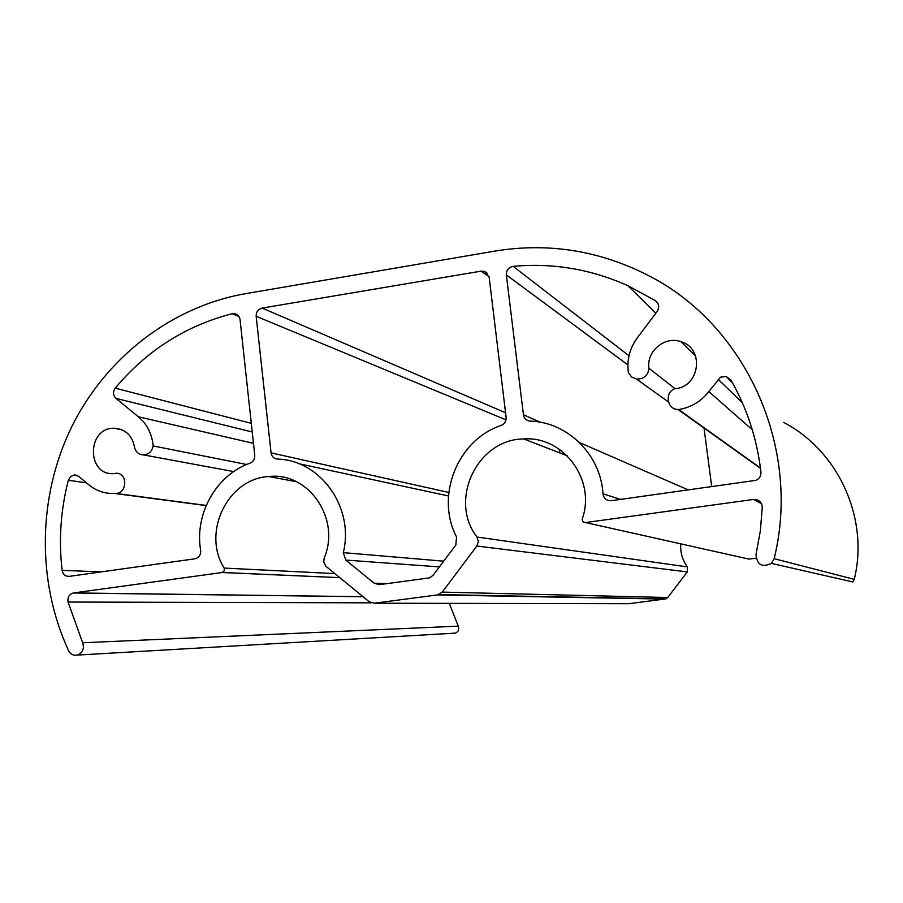 <?xml version="1.0" encoding="UTF-8"?>
<svg xmlns="http://www.w3.org/2000/svg" width="903" height="903" viewBox="0 0 903 903"><rect width="100%" height="100%" fill="white"/><g stroke="black" fill="none" stroke-linecap="round" stroke-linejoin="round"><path stroke-width="1.35" d="M756.037 554.431L760.315 531.009L762.29 507.305C761.793 502.023 758.881 499.404 753.553 499.449L585.539 522.555C583.078 522.431 582.017 521.133 582.345 518.649C596.059 479.798 563.269 435.833 523.717 438.96C477.337 439.084 448.317 500.194 476.965 537.037L478.364 541.552L476.829 546.044L442.244 592.097L437.47 594.919L374.361 603.215L369.158 601.714L325.791 566.158L323.726 562.05L324.166 558.054C341.074 518.943 308.431 471.58 268.801 476.547C227.861 478.398 201.572 532.477 224.147 568.077L224.316 570.775L222.138 572.513L73.278 592.989C69.125 594.388 67.375 597.402 68.052 602.041L82.67 642.767C84.51 648.625 82.771 652.722 77.477 655.07C73.572 655.849 70.615 654.393 68.605 650.713C36.357 580.911 37.802 496.131 71.743 426.713C106.046 357.498 171.593 306.58 245.469 293.678L494.697 251.124C548.279 242.331 599.592 250.515 648.647 275.663C745.562 324.877 801.729 447.166 774.153 558.686L771.41 563.393C761.974 567.761 756.861 564.781 756.037 554.431M755.935 558.178L748.88 559.092L585.539 522.555M680.76 543.854C680.196 552.32 682.386 560.007 687.33 566.903L687.296 571.915L667.735 597.515L665.816 598.903L628.793 603.712L374.361 603.215M449.31 603.362L458.239 626.151C459.39 629.47 458.385 631.795 455.247 633.138L453.441 633.24M783.714 422.435C838.334 450.868 869.296 518.412 854.261 579.354L852.759 581.927L771.41 563.393M505.556 412.761L262.13 308.081L481.141 271.137L484.539 271.408L487.699 273.665M386.947 583.643L374.124 583.18L379.328 584.67L429.501 577.864L433.101 575.29L455.823 544.994L456.568 537.014C435.077 496.119 457.539 439.784 501.165 425.448C504.664 423.913 506.312 421.216 506.12 417.355L489.133 277.187L484.539 271.408M374.124 583.18L345.781 560.063L343.309 552.636C354.574 507.644 320.452 459.977 277.356 459.074C273.823 458.622 271.724 456.557 271.069 452.866L256.159 316.287C256.102 311.93 258.089 309.198 262.13 308.081M674.71 388.719C699.848 387.443 704.972 348.253 680.885 341.673C664.8 335.724 646.164 351.357 648.986 368.322C647.959 375.637 643.805 379.215 636.502 379.068L631.603 376.957L628.409 372.691C626.682 360.049 629.617 348.479 637.213 338.004L657.158 311.445C659.653 307.257 659.066 303.668 655.386 300.688L627.935 285.72C591.126 269.184 552.85 262.728 513.141 266.351C508.558 267.311 506.29 270.155 506.346 274.884L523.424 414.748C524.158 418.529 526.404 420.651 530.163 421.091C567.671 422.107 600.901 454.864 602.956 493.806C603.791 498.524 606.579 500.826 611.32 500.691L755.755 480.373C759.378 478.838 761.105 476.118 760.947 472.213C757.132 439.118 747.086 408.359 730.82 379.915L726.023 376.382L720.515 377.206L708.821 391.575C701.033 401.519 690.976 407.501 678.661 409.533L678.063 409.522C667.024 409.51 664.315 392.602 674.71 388.719M138.396 416.791C147.076 424.173 151.997 433.891 153.149 445.935C152.02 451.308 148.905 454.322 143.825 454.954C139.13 454.83 136.06 452.392 134.603 447.662C132.436 435.585 125.652 429.106 114.241 428.236C86.553 427.412 86.428 476.321 114.184 473.556L116.95 473.183C127.876 474.041 127.03 493.004 116.035 493.444L114.399 493.433C104.861 493.817 96.373 490.961 88.923 484.877L78.708 476.332L74.452 474.922L70.626 476.536L68.346 480.261C60.682 509.935 58.616 539.971 62.115 570.369C62.984 574.5 65.377 576.486 69.294 576.351L195.048 558.788C199.066 557.58 200.94 554.758 200.658 550.333C194.28 513.942 216.393 474.764 250.041 463.171C253.348 461.693 254.917 459.085 254.77 455.338L239.972 318.917L238.708 316.073L236.902 314.447L232.116 313.736C185.691 325.735 146.737 350.533 115.234 388.143C112.74 391.902 112.977 395.311 115.956 398.392L138.396 416.791L253.472 443.339M559.826 452.934L559.375 449.276M711.711 486.672L704.035 428.056M675.049 388.685L648.986 368.322M760.439 468.002L678.661 409.533M246.666 464.492L153.149 445.935M206.121 505.59L114.399 493.433M753.553 499.449L761.511 503.682M476.965 537.037L687.33 566.903M476.829 546.044L687.296 571.915M442.244 592.097L667.735 597.515M437.47 594.919L665.003 599.095M224.147 568.077L334.832 573.597M222.138 572.513L339.776 577.649L222.319 572.479M73.651 592.921L363.029 596.691M68.052 602.041L371.088 602.832M82.67 642.767L458.239 626.151M774.153 558.686L854.261 579.354M489.065 276.769L481.141 271.137M439.389 566.903L345.781 560.063M443.689 561.169L343.309 552.636M448.486 495.973L298.78 463.69M448.791 492.451L271.069 452.866M506.007 419.85L256.159 316.287M752.278 429.726L708.821 391.575M742.3 402.636L718.133 379.283M620.575 499.393L602.956 493.806M688.312 489.934L579.489 442.572M540.378 422.265L523.424 414.748M627.89 364.914L506.346 274.884M628.996 355.759L513.141 266.351M657.666 303.024L655.386 300.688M252.242 431.995L115.956 398.392M251.305 423.338L115.234 388.143M239.024 316.524L232.116 313.736M101.418 571.87L62.115 570.369M86.44 482.812L68.346 480.261M567.253 455.801L523.717 438.96M438.892 594.58L665.816 598.903M296.5 481.728L268.801 476.547M363.085 596.736L73.278 592.989M77.477 655.07L455.247 633.138M668.423 401.925L636.502 379.068M680.885 341.673L695.592 355.963M760.484 468.33L678.063 409.522M726.023 376.382L732.57 382.996M627.935 285.72L655.826 313.217M233.696 471.58L143.825 454.954M234.645 313.623L237.286 314.695M74.452 474.922L76.913 475.283M206.2 505.42L116.035 493.444M114.241 428.236L122.345 429.941"/></g></svg>
